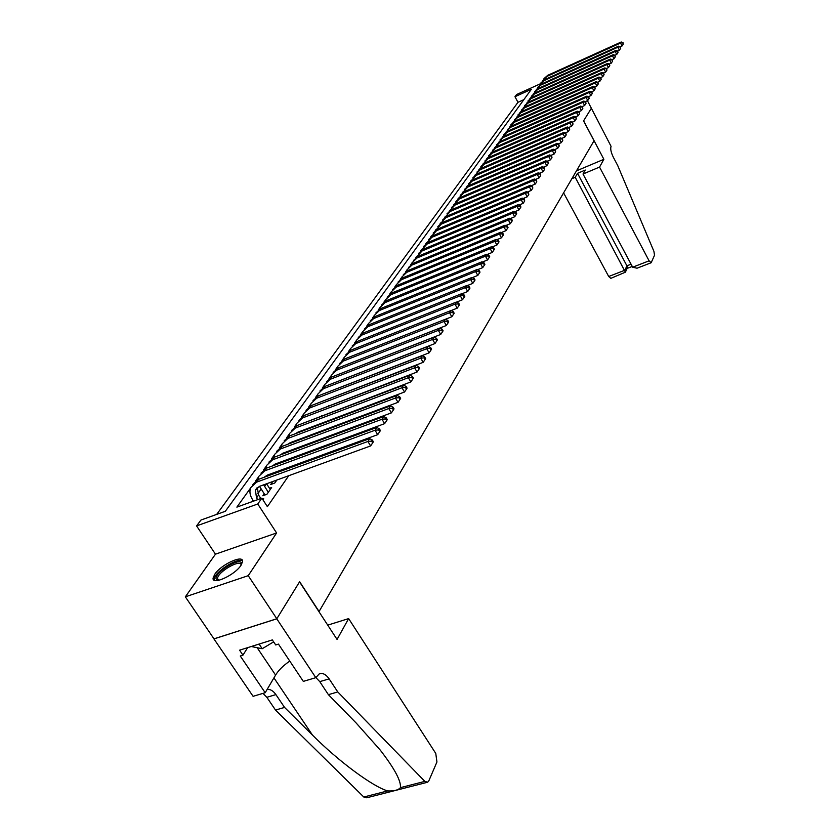 <?xml version="1.0" encoding="UTF-8"?>
<svg xmlns="http://www.w3.org/2000/svg" width="840" height="840" viewBox="0 0 840 840"><rect width="100%" height="100%" fill="white"/><g stroke="black" fill="none" stroke-linecap="round" stroke-linejoin="round"><path stroke-width="1.26" d="M214.778 574.235L213.108 578.014C211.68 585.711 234.833 575.19 241.007 565.299L242.56 561.655C243.789 554.075 221.141 564.375 214.778 574.235M523.845 99.666L517.976 102.302L514.962 96.716L516.569 94.542L540.194 83.874M591.381 108.224L583.611 120.823L603.876 159.306L599.55 167.076L649.1 260.831L651.158 262.741L654.528 255.245L653.919 251.359L617.757 165.648L613.252 157.07C610.974 152.303 610.239 148.733 611.069 146.349L591.36 108.234L583.569 120.897L594.038 140.763L319.074 611.499L299.639 581.7L276.812 618.755L213.98 638.841L185.346 596.831L248.231 575.673L276.602 532.97L257.764 503.99L196.581 525.913L200.928 520.065L225.341 511.277L531.353 89.313L514.962 96.716M276.602 532.97L215.46 554.179L185.346 596.831M215.46 554.179L196.581 525.913M517.976 102.302L216.699 514.385M591.371 108.245L587.412 100.695M276.812 618.755L248.231 575.673M348.569 377.244L346.983 377.78M328.304 406.287L328.713 405.709M321.269 416.378L321.762 415.674M314.087 426.668L314.664 425.849M306.757 437.178L307.419 436.233M299.26 447.919L300.017 446.838M291.617 458.882L292.457 457.674M283.794 470.085L284.739 468.731M272.044 482.58L270.68 484.523L274.754 483.042L276.854 480.039M264.201 493.773L262.815 495.757L266.921 494.277L271.645 487.505L269.504 488.281M250.499 488.124L236.87 507.129L261.859 498.141L267.382 506.667L288.708 475.724M295.565 465.78L296.499 464.425M303.282 454.577L304.122 453.369M310.842 443.615L311.577 442.544M318.234 432.884L318.885 431.939M325.469 422.384L326.036 421.565M332.567 412.094L333.039 411.401M339.507 402.024L339.906 401.436M261.146 489.048L257.838 493.721M253.092 500.441L252.284 501.585M262.993 499.894L263.739 498.834L262.574 499.254M261.859 498.141L257.764 503.99M494.834 147.494L494.445 148.029M491.043 152.775L490.623 153.353M487.19 158.141L486.749 158.76M483.294 163.579L482.822 164.241M479.325 169.103L478.821 169.806M475.304 174.72L474.768 175.466M471.219 180.411L470.652 181.209M467.072 186.197L466.463 187.036M462.861 192.066L462.221 192.959M458.577 198.03L457.905 198.975M454.23 204.089L453.516 205.086M449.82 210.242L449.064 211.302M445.337 216.5L444.538 217.613M440.769 222.852L439.929 224.028M436.139 229.32L435.257 230.548M431.435 235.883L430.5 237.174M426.647 242.56L425.67 243.915M421.774 249.344L420.756 250.761M416.819 256.242L415.758 257.733M411.789 263.267L410.666 264.821M406.665 270.406L405.5 272.034M401.457 277.673L400.229 279.373M396.155 285.054L394.874 286.839M390.757 292.582L389.424 294.441M385.266 300.237L383.88 302.18M379.68 308.028L378.221 310.055M373.989 315.956L372.477 318.077M368.193 324.041L366.618 326.245M362.292 332.262L360.644 334.562M356.286 340.651L354.564 343.046M350.154 349.188L348.369 351.677M343.917 357.882L342.058 360.486M337.554 366.755L335.622 369.453M331.076 375.784L329.06 378.599M324.461 385.004L322.371 387.933M317.73 394.401L315.546 397.446M310.853 403.988L308.584 407.148M303.839 413.763L301.476 417.05M296.688 423.738L294.231 427.161M289.38 433.913L286.829 437.472M281.925 444.308L279.279 448.004M274.323 454.913L271.562 458.756M266.553 465.749L263.687 469.739M258.615 476.816L255.633 480.963M260.831 498.509L258.573 495.033L257.313 487.546M257.68 499.643L256.547 497.9L255.381 490.14L259.361 486.402L370.629 445.925L367.889 441.473L256.609 482.139L250.667 487.694C249.281 491.411 249.869 495.306 252.41 499.391L253.544 501.134M371.574 441.105L372.666 442.89L373.38 441.756L372.288 439.971L371.574 441.105L367.889 441.473L369.684 438.638L258.636 479.304L252.893 484.418M369.684 438.638L372.288 439.971M372.666 442.89L370.629 445.925M217.98 580.472L216.006 578.739C214.746 572.072 241.101 556.374 241.469 563.556L241.374 564.722M241.101 565.142L241.091 564.974C240.807 558.537 217.518 571.977 217.518 578.582L218.484 580.377M242.55 561.089C238.088 556.868 214.053 572.26 214.116 579.327L214.168 580.188M251.265 646.517L262.216 648.722L273.641 641.865M259.088 644.059L262.216 648.722M348.642 618.597L435.771 753.438L436.937 761.985L428.862 780.78L427.665 782.219L424.851 781.389L337.774 691.94L329.144 678.867C325.878 674.236 322.529 672.609 319.106 673.995L315.819 677.67L276.769 618.817L299.523 581.889L337.06 639.44L348.642 618.597L327.726 625.139M426.888 782.418L366.681 797.79L363.783 797.013L275.499 710.052L284.56 707.417L312.459 735.063C338.478 761.313 373.128 786.849 387.66 790.913C394.002 791.217 398.265 790.135 400.428 787.647C401.195 780.958 394.443 768.411 380.173 749.994L356.044 722.883L328.398 694.67L319.767 681.639L315.871 677.565M328.398 694.67L337.774 691.94M275.499 710.052L266.837 697.295L262.993 693.378M267.109 689.451C270.26 689.052 273.189 690.774 275.898 694.606L284.56 707.417M276.769 618.817L213.938 638.904L253.092 696.318L265.188 692.727L240.272 655.988L242.949 655.158L247.643 647.65M315.819 677.67L303.324 681.387L278.45 644.101L275.709 644.952L272.339 639.912L239.578 650.181L242.949 655.158M265.188 692.727L275.583 675.077C278.596 670.173 283.332 665.511 289.779 661.08M563.598 192.864L608.706 276.496L624.908 270.207L626.913 265.818L631.061 264.212M575.222 177.303L625.391 272.181L627.396 267.781L626.913 265.818L577.532 173.323L575.222 177.303L571.872 178.721M603.876 159.306L576.45 170.877M599.55 167.076L583.013 174.027L585.291 170.058L577.532 173.323M583.013 174.027L632.667 267.204L649.1 260.831M625.391 272.181L610.817 278.355L608.706 276.496M651.115 262.762L637.014 268.212L632.667 267.204M627.154 268.307L627.396 267.781M270.27 489.468L266.595 483.777M268.307 492.293L263.676 484.838M259.518 486.35L264.978 494.97M264.38 477.194L267.393 475.094L377.706 434.658L375.007 430.248L264.673 470.862L258.772 476.396L258.048 479.535M265.135 476.921L265.335 476.249M378.641 429.891L379.722 431.655L380.425 430.553L379.344 428.778L378.641 429.891L375.007 430.248L376.761 427.476L266.668 468.08L260.967 473.151M376.761 427.476L379.344 428.778M379.722 431.655L377.706 434.658M274.848 473.372L274.323 472.553M276.108 481.1L275.699 480.459M271.625 481.94L272.79 483.756M271.897 474.443L271.498 473.592M272.391 465.969L275.257 464.016L384.626 423.644L381.959 419.265L272.57 459.827L266.711 465.329L265.997 468.353M273.021 465.738L273.189 465.192M385.56 418.919L386.631 420.672L387.314 419.591L386.243 417.837L385.56 418.919L381.959 419.265L383.681 416.567L274.522 457.107L268.873 462.126M267.372 475.104L267.803 475.944M383.681 416.567L386.243 417.837M386.631 420.672L384.626 423.644M282.356 462.294L281.894 461.57M283.731 470.117L283.206 469.298M279.174 470.778L279.689 471.587M279.5 463.355L279.163 462.578M280.235 454.986L282.954 453.18L391.398 412.87L388.773 408.534L280.308 449.022L274.481 454.503L273.767 457.411M392.332 408.198L393.382 409.931L394.044 408.87L392.994 407.138L392.332 408.198L388.773 408.534L390.453 405.888L282.209 446.355L276.623 451.332M275.058 464.1L275.436 464.846M390.453 405.888L392.994 407.138M393.382 409.931L391.398 412.87M289.716 451.458L289.317 450.818M291.039 459.092L290.567 458.367M286.566 459.848L287.028 460.572M286.955 452.487L286.671 451.805M287.921 444.224L290.493 442.565L398.034 402.329L395.43 398.024L287.879 438.438L282.082 443.898L281.389 446.702M398.947 397.698L399.987 399.42L400.638 398.381L399.609 396.659L398.947 397.698L395.43 398.024L397.079 395.43L289.748 435.834L284.193 440.759M282.587 453.327L282.912 453.989M397.079 395.43L399.609 396.659M399.987 399.42L398.034 402.329M296.93 440.853L296.583 440.286M298.19 448.308L297.791 447.668M293.811 449.148L294.221 449.788M294.262 441.851L294.021 441.242M295.459 433.681L297.875 432.169L404.513 392.007L401.951 387.744L295.292 428.075L289.538 433.503L288.844 436.212M405.437 387.419L406.455 389.13L407.096 388.112L406.077 386.4L405.437 387.419L401.951 387.744L403.568 385.203L297.119 425.523L291.627 430.406M289.968 442.785L290.241 443.352M403.568 385.203L406.077 386.4M406.455 389.13L404.513 392.007M305.214 437.756L304.857 437.189M300.919 438.669L301.276 439.226M301.423 431.435L301.224 430.909M302.935 423.286L410.865 381.906L408.334 377.675L302.558 417.931L296.846 423.329L296.153 425.943M411.779 377.36L412.786 379.06L413.417 378.063L412.398 376.362L411.779 377.36L408.334 377.675L409.909 375.197L304.353 415.422L298.893 420.263M409.909 375.197L412.398 376.362M412.786 379.06L410.865 381.906M310.128 413.217L417.081 372.015L414.593 367.815L309.677 407.978L303.996 413.354L303.324 415.874M417.984 367.51L418.981 369.191L419.601 368.214L418.604 366.534L417.984 367.51L414.593 367.815L416.136 365.389L311.43 405.52L306.022 410.319M416.136 365.389L418.604 366.534M418.981 369.191L417.081 372.015M317.257 403.284L423.171 362.334L420.714 358.166L316.649 398.233L311.01 403.578L310.349 406.004M424.074 357.872L425.061 359.531L425.659 358.575L424.673 356.916L424.074 357.872L420.714 358.166L422.226 355.782L318.37 395.829L313.016 400.575M422.226 355.782L424.673 356.916M425.061 359.531L423.171 362.334M324.282 393.55L429.145 352.842L426.709 348.716L323.484 388.679L317.877 394.002L317.226 396.344M430.028 348.421L431.004 350.07L431.592 349.135L430.616 347.487L430.028 348.421L426.709 348.716L428.19 346.374L325.175 386.316L319.862 391.031M428.19 346.374L430.616 347.487M431.004 350.07L429.145 352.842M331.191 383.985L434.983 343.55L432.579 339.444L330.194 379.312L324.618 384.605L323.978 386.862M435.866 339.161L436.832 340.798L437.409 339.885L436.443 338.247L435.866 339.161L432.579 339.444L434.028 337.155L331.842 376.992L326.571 381.665M434.028 337.155L436.443 338.247M436.832 340.798L434.983 343.55M338.026 374.588L440.717 334.435L438.344 330.372L336.767 370.125L331.233 375.396L330.603 377.57M441.588 330.089L442.544 331.716L443.111 330.813L442.155 329.185L441.588 330.089L438.344 330.372L439.761 328.125L338.383 367.857L333.155 372.488M439.761 328.125L442.155 329.185M442.544 331.716L440.717 334.435M344.841 365.327L446.334 325.5L443.982 321.468L343.214 361.116L337.712 366.356L337.092 368.456M447.206 321.195L448.14 322.812L448.697 321.93L447.762 320.313L447.206 321.195L443.982 321.468L445.379 319.274L344.799 358.89L339.623 363.479M445.379 319.274L447.762 320.313M448.14 322.812L446.334 325.5M445.399 319.284L451.836 316.743L449.516 312.743L349.534 352.275L344.075 357.494L343.466 359.52M452.697 312.469L453.632 314.076L454.167 313.215L453.243 311.608L452.697 312.469L449.516 312.743L450.881 310.59L351.099 350.091L345.954 354.648M450.881 310.59L453.243 311.608M453.632 314.076L451.836 316.743M450.986 310.632L457.233 308.154L454.944 304.185L355.74 343.602L350.312 348.8L349.713 350.753M458.094 303.923L459.007 305.519L459.543 304.668L458.63 303.082L458.094 303.923L454.944 304.185L456.278 302.075L357.273 341.46L352.17 345.975M456.278 302.075L458.63 303.082M459.007 305.519L457.233 308.154M456.456 302.148L462.525 299.733L460.268 295.796L361.83 335.087L356.433 340.263L355.856 342.153M463.386 295.544L464.289 297.119L464.814 296.289L463.911 294.714L463.386 295.544L460.268 295.796L461.58 293.727L363.332 332.987L358.27 337.47M461.58 293.727L463.911 294.714M464.289 297.119L462.525 299.733M461.832 293.832L467.723 291.48L465.486 287.564L367.805 326.739L362.45 331.884L361.872 333.701M468.573 287.312L469.466 288.876L469.98 288.068L469.088 286.503L468.573 287.312L465.486 287.564L466.767 285.537L369.285 324.671L364.266 329.112M466.767 285.537L469.088 286.503M469.466 288.876L467.723 291.48M467.093 285.663L472.815 283.374L470.6 279.489L373.674 318.538L368.351 323.663L367.794 325.416M473.666 279.248L474.548 280.802L475.052 279.993L474.159 278.45L473.666 279.248L470.6 279.489L471.87 277.494L375.123 316.512L370.146 320.922M471.87 277.494L474.159 278.45M474.548 280.802L472.815 283.374M472.259 277.662L477.813 275.415L475.629 271.562L379.439 310.485L374.147 315.578L373.601 317.279M478.653 271.331L479.525 272.864L480.018 272.087L479.147 270.543L478.653 271.331L475.629 271.562L476.868 269.608L380.856 308.5L375.921 312.869M476.868 269.608L479.147 270.543M479.525 272.864L477.813 275.415M477.33 269.798L482.727 267.613L480.564 263.791L385.098 302.579L379.838 307.65L379.302 309.288M483.556 263.55L484.418 265.083L484.911 264.317L484.04 262.784L483.556 263.55L480.564 263.791L481.782 261.87L386.495 300.625L381.591 304.962M481.782 261.87L484.04 262.784M484.418 265.083L482.727 267.613M482.296 262.08L487.546 259.949L485.405 256.158L390.653 294.819L385.423 299.859L384.899 301.445M488.366 255.927L489.227 257.439L489.699 256.683L488.849 255.171L488.366 255.927L485.405 256.158L486.602 254.268L392.018 292.897L387.156 297.203M486.602 254.268L488.849 255.171M489.227 257.439L487.546 259.949M487.179 254.499L492.272 252.42L490.151 248.661L396.102 287.185L390.915 292.205L390.401 293.727M493.091 248.43L493.941 249.942L494.403 249.197L493.563 247.695L493.091 248.43L490.151 248.661L491.327 246.803L397.457 285.306L392.627 289.569M491.327 246.803L493.563 247.695M493.941 249.942L492.272 252.42M491.978 247.065L496.913 245.039L494.823 241.3L401.468 279.699L396.302 284.687L395.808 286.156M497.731 241.08L498.572 242.571L499.034 241.847L498.194 240.345L497.731 241.08L494.823 241.3L495.978 239.474L402.791 277.841L398.003 282.082M495.978 239.474L498.194 240.345M498.572 242.571L496.913 245.039M496.681 239.757L501.48 237.783L499.411 234.066L406.739 272.328L401.604 277.305L401.121 278.723M502.288 233.856L503.118 235.337L503.57 234.623L502.74 233.132L502.288 233.856L499.411 234.066L500.546 232.281L408.041 270.512L403.284 274.712M500.546 232.281L502.74 233.132M503.118 235.337L501.48 237.783M501.302 232.575L505.964 230.654L503.916 226.968L411.915 265.094L406.812 270.039L406.34 271.404M506.772 226.758L507.591 228.228L508.032 227.525L507.213 226.054L506.772 226.758L503.916 226.968L505.029 225.215L413.196 263.309L408.481 267.477M505.029 225.215L507.213 226.054M507.591 228.228L505.964 230.654M505.838 225.519L510.363 223.65L508.337 219.996L417.007 257.985L411.936 262.899L411.474 264.222M511.161 219.786L511.98 221.246L512.41 220.553L511.602 219.093L511.161 219.786L508.337 219.996L509.429 218.264L418.268 256.221L413.584 260.358M509.429 218.264L511.602 219.093M511.98 221.246L510.363 223.65M510.29 218.6L514.689 216.762L512.683 213.14L422.006 250.992L416.524 257.156M515.487 212.929L516.285 214.379L516.716 213.707L515.918 212.258L515.487 212.929L512.683 213.14L513.755 211.439L423.245 249.26L418.604 253.365M513.755 211.439L515.918 212.258M516.285 214.379L514.689 216.762M514.668 211.785L518.942 210L516.957 206.399L426.93 244.115L421.481 250.215M519.729 206.199L520.527 207.638L520.947 206.976L520.149 205.527L519.729 206.199L516.957 206.399L518.007 204.729L428.148 242.414L423.538 246.488M518.007 204.729L520.149 205.527M520.527 207.638L518.942 210M518.973 205.097L523.12 203.353L521.157 199.773L431.77 237.353L426.363 243.39M523.908 199.584L524.696 201.012L524.317 198.922L523.908 199.584L521.157 199.773L522.197 198.135L432.968 235.683L428.39 239.726M522.197 198.135L524.317 198.922M524.696 201.012L523.12 203.353M523.205 198.513L527.226 196.822L525.284 193.274L436.527 230.706L431.161 236.67M528.014 193.074L528.791 194.502L528.413 192.434L525.284 193.274L526.302 191.657L437.703 229.058L433.156 233.079M526.302 191.657L528.413 192.434M528.791 194.502L527.226 196.822M527.363 192.045L531.269 190.397L529.337 186.869L441.21 224.165L435.887 230.066M532.045 186.679L532.812 188.087L532.444 186.049L529.337 186.869L530.345 185.283L442.365 222.547L437.85 226.538M530.345 185.283L532.444 186.049M532.812 188.087L531.269 190.397M531.447 185.682L535.238 184.076L533.327 180.579L445.809 217.728L440.528 223.566M536.014 180.39L536.77 181.786L536.403 179.771L533.327 180.579L534.313 179.015L446.954 216.143L442.47 220.101M534.313 179.015L536.403 179.771M536.77 181.786L535.238 184.076M535.458 179.424L539.144 177.87L537.254 174.384L450.334 211.397L445.095 217.172M539.91 174.206L540.666 175.591L540.299 173.597L537.254 174.384L538.23 172.851L451.458 209.832L447.017 213.759M538.23 172.851L540.299 173.597M540.666 175.591L539.144 177.87M539.406 173.271L542.986 171.749L541.118 168.294L454.797 205.17L449.6 210.882M543.753 168.116L544.499 169.502L544.131 167.517L541.118 168.294L542.073 166.792L455.899 203.627L451.49 207.533M542.073 166.792L544.131 167.517M544.499 169.502L542.986 171.749M543.291 167.223L546.767 165.743L544.919 162.309L459.186 199.038L454.02 204.697M547.523 162.131L548.268 163.506L547.9 161.542L544.919 162.309L545.853 160.828L460.268 197.526L455.889 201.401M545.853 160.828L547.9 161.542M548.268 163.506L546.767 165.743M547.113 161.27L550.484 159.831L548.646 156.418L463.502 193.011L458.378 198.597M551.24 156.251L551.975 157.605L551.607 155.662L548.646 156.418L549.57 154.959L464.572 191.51L460.215 195.363M549.57 154.959L551.607 155.662M551.975 157.605L550.484 159.831M550.872 155.41L554.148 154.004L552.332 150.623L467.754 187.068L462.661 192.602M554.894 150.454L555.618 151.809L555.261 149.877L552.332 150.623L553.235 149.184L468.804 185.598L464.478 189.42M553.235 149.184L555.261 149.877M555.618 151.809L554.148 154.004M554.578 149.646L557.75 148.281L555.944 144.91L471.933 181.22L466.882 186.701M558.495 144.753L559.209 146.097L558.852 144.186L555.944 144.91L556.836 143.504L472.973 179.771L468.678 183.561M556.836 143.504L558.852 144.186M559.209 146.097L557.75 148.281M558.212 143.966L561.288 142.643L559.503 139.303L476.06 175.466L471.041 180.894M562.034 139.136L562.748 140.469L562.38 138.579L559.503 139.303L560.385 137.907L477.078 174.037L472.815 177.807M560.385 137.907L562.38 138.579M562.748 140.469L561.288 142.643M561.792 138.38L564.774 137.088L563.01 133.77L480.113 169.796L475.136 175.161M565.52 133.613L566.223 134.935L565.866 133.067L563.01 133.77L563.881 132.405L481.12 168.389L476.889 172.127M563.881 132.405L565.866 133.067M566.223 134.935L564.774 137.088M565.32 132.888L568.218 131.628L566.465 128.331L484.113 164.209L479.168 169.533M568.942 128.173L569.646 129.486L569.289 127.638L566.465 128.331L567.315 126.987L485.1 162.823L480.89 166.541M567.315 126.987L569.289 127.638M569.646 129.486L568.218 131.628M568.785 127.47L571.599 126.242L569.856 122.976L488.04 158.708L483.147 163.978M572.324 122.819L573.017 124.131L572.659 122.283L569.856 122.976L570.707 121.642L489.017 157.343L484.848 161.038M570.707 121.642L572.659 122.283M573.017 124.131L571.599 126.242M572.208 122.136L574.928 120.95L573.206 117.695L491.925 153.29L487.053 158.508M575.652 117.548L576.335 118.85L575.977 117.023L573.206 117.695L574.035 116.392L492.881 151.946L488.733 155.61M574.035 116.392L575.977 117.023M576.335 118.85L574.928 120.95M575.568 116.886L578.203 115.731L576.502 112.497L495.737 147.956L490.906 153.122M578.928 112.35L579.611 113.642L579.254 111.836L576.502 112.497L577.322 111.216L496.692 146.633L492.566 150.266M577.322 111.216L579.254 111.836M579.611 113.642L578.203 115.731M578.875 111.71L581.438 110.586L579.747 107.383L499.506 142.695L494.707 147.809M582.151 107.237L582.824 108.517L582.477 106.722L579.747 107.383L580.555 106.113L500.441 141.393L496.346 145.005M580.555 106.113L582.477 106.722M582.824 108.517L581.438 110.586M582.141 106.617L584.619 105.525L582.95 102.333L503.213 137.508L498.456 142.579M585.333 102.197L586.005 103.467L585.648 101.692L582.95 102.333L583.737 101.094L504.137 136.227L500.062 139.818M583.737 101.094L585.648 101.692M586.005 103.467L584.619 105.525M585.354 101.598L587.759 100.538L586.1 97.367L506.867 132.405L502.142 137.424M588.462 97.23L589.124 98.501L588.777 96.736L586.1 97.367L586.876 96.138L507.769 131.135L503.738 134.704M586.876 96.138L588.777 96.736M589.124 98.501L587.759 100.538M588.514 96.653L590.846 95.623L589.197 92.474L510.468 127.365L505.775 132.342M591.549 92.337L592.211 93.597L591.853 91.854L589.197 92.474L589.964 91.266L511.361 126.116L507.35 129.665M589.964 91.266L591.853 91.854M592.211 93.597L590.846 95.623M591.633 91.781L593.891 90.783L592.252 87.654L514.017 122.398L509.366 127.344M594.583 87.517L595.245 88.767L594.888 87.035L592.252 87.654L593.019 86.457L514.899 121.17L510.919 124.698M593.019 86.457L594.888 87.035M595.245 88.767L593.891 90.783M594.71 86.982L596.894 86.016L595.266 82.898L517.524 117.516L512.894 122.398M597.587 82.772L598.227 84.011L597.88 82.299L595.266 82.898L596.022 81.722L518.385 116.298L514.427 119.805M596.022 81.722L597.88 82.299M598.227 84.011L596.894 86.016M597.734 82.246L599.844 81.312L598.238 78.215L520.979 112.686L516.38 117.537M600.537 78.089L601.178 79.317L600.831 77.616L598.238 78.215L598.983 77.059L521.829 111.489L517.892 114.975M598.983 77.059L600.831 77.616M601.178 79.317L599.844 81.312M600.716 77.585L602.763 76.671L601.167 73.595L524.381 107.93L519.813 112.739M603.446 73.469L604.086 74.697L603.74 73.017L601.167 73.595L601.892 72.461L525.221 106.754L521.315 110.208M601.892 72.461L603.74 73.017M604.086 74.697L602.763 76.671M603.655 72.986L605.63 72.104L604.054 69.048L527.73 103.246L523.205 108.003M606.323 68.922L606.952 70.14L606.606 68.471L604.054 69.048L604.769 67.924L528.559 102.081L524.674 105.514M604.769 67.924L606.606 68.471M606.952 70.14L605.63 72.104M606.553 68.45L608.465 67.599L606.9 64.565L531.038 98.616L526.543 103.341M609.147 64.439L609.777 65.646L609.43 63.987L606.9 64.565L607.603 63.452L531.867 97.472L528.003 100.884M607.603 63.452L609.43 63.987L611.258 63.147L609.703 60.134L534.303 94.059L529.841 98.732M609.777 65.646L608.465 67.599M611.94 60.008L612.559 61.215L612.213 59.577L609.703 60.134L610.407 59.041L535.111 92.925L531.279 96.317M610.407 59.041L612.213 59.577L614.019 58.769L612.476 55.776L537.527 89.555L533.085 94.195M612.559 61.215L611.258 63.147M614.691 55.65L615.3 56.847L614.964 55.22L612.476 55.776L613.158 54.695L538.325 88.442L534.513 91.812M613.158 54.695L614.964 55.22L616.728 54.453L615.206 51.471L540.708 85.113L536.298 89.723M615.3 56.847L614.019 58.769M617.4 51.345L618.009 52.542L617.673 50.925L615.206 51.471L615.877 50.4L541.496 84.011L537.705 87.37M615.877 50.4L617.673 50.925M618.009 52.542L616.728 54.453M617.694 50.967L619.405 50.19L617.894 47.229L543.837 80.734L539.458 85.302M620.077 47.103L620.687 48.29L620.34 46.683L617.894 47.229L618.566 46.169L544.614 79.653L540.845 82.982M618.566 46.169L620.34 46.683M620.687 48.29L619.405 50.19M620.372 46.746L622.051 45.98L620.55 43.04L546.924 76.419L542.577 80.945M622.713 42.924L623.312 44.1L622.976 42.504L620.55 43.04L621.212 42L547.691 75.348L543.952 78.656M621.212 42L622.976 42.504M623.312 44.1L622.051 45.98M256.547 497.9L258.573 495.033M256.609 482.139L258.636 479.304M319.767 681.639L329.144 678.867M275.898 694.606L266.837 697.295M363.783 797.013L387.66 790.913M400.428 787.647L424.851 781.389M312.459 735.063L273.935 677.88M257.156 647.703L275.583 675.077M264.579 486.518L266.48 483.819M264.673 470.862L266.668 468.08M273.494 473.865L274.365 472.626M272.57 459.827L274.522 457.107M281.4 462.651L282.019 461.769M280.308 449.022L282.209 446.355M289.139 451.679L289.517 451.143M287.879 438.438L289.748 435.834M295.292 428.075L297.119 425.523M302.558 417.931L304.353 415.422M309.677 407.978L311.43 405.52M316.649 398.233L318.37 395.829M323.484 388.679L325.175 386.316M330.194 379.312L331.842 376.992M336.767 370.125L338.383 367.857M343.214 361.116L344.799 358.89M349.534 352.275L351.099 350.091M355.74 343.602L357.273 341.46M361.83 335.087L363.332 332.987M367.805 326.739L369.285 324.671M373.674 318.538L375.123 316.512M379.439 310.485L380.856 308.5M385.098 302.579L386.495 300.625M390.653 294.819L392.018 292.897M396.102 287.185L397.457 285.306M401.468 279.699L402.791 277.841M406.739 272.328L408.041 270.512M411.915 265.094L413.196 263.309M417.007 257.985L418.268 256.221M422.006 250.992L423.245 249.26M426.93 244.115L428.148 242.414M431.77 237.353L432.968 235.683M436.527 230.706L437.703 229.058M441.21 224.165L442.365 222.547M445.809 217.728L446.954 216.143M450.334 211.397L451.458 209.832M454.797 205.17L455.899 203.627M459.186 199.038L460.268 197.526M463.502 193.011L464.572 191.51M467.754 187.068L468.804 185.598M471.933 181.22L472.973 179.771M476.06 175.466L477.078 174.037M480.113 169.796L481.12 168.389M484.113 164.209L485.1 162.823M488.04 158.708L489.017 157.343M491.925 153.29L492.881 151.946M495.737 147.956L496.692 146.633M499.506 142.695L500.441 141.393M503.213 137.508L504.137 136.227M506.867 132.405L507.769 131.135M510.468 127.365L511.361 126.116M514.017 122.398L514.899 121.17M517.524 117.516L518.385 116.298M520.979 112.686L521.829 111.489M524.381 107.93L525.221 106.754M527.73 103.246L528.559 102.081M531.038 98.616L531.867 97.472M534.303 94.059L535.111 92.925M537.527 89.555L538.325 88.442M540.708 85.113L541.496 84.011M543.837 80.734L544.614 79.653M546.924 76.419L547.691 75.348M213.108 578.014L214.106 579.505M255.381 490.14L257.093 487.725M218.085 580.125L216.615 579.925M218.694 580.335L217.518 578.582M627.091 268.433L632.258 266.438M264.653 477.099L265.146 476.417M272.632 465.885L273.021 465.339"/></g></svg>
